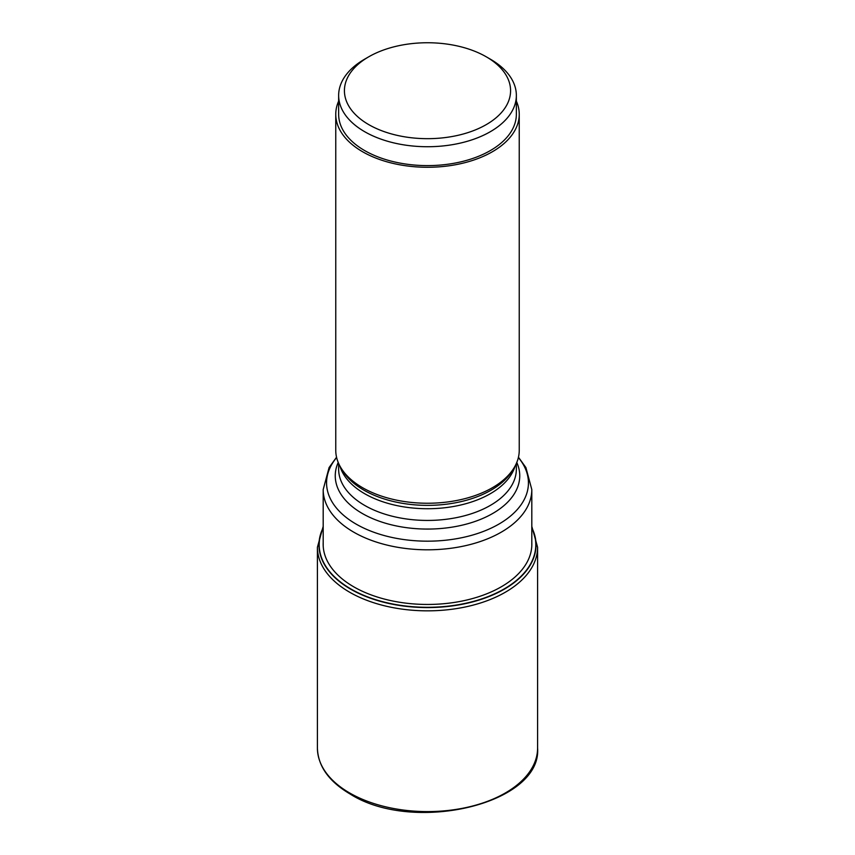 <?xml version="1.0" encoding="UTF-8"?>
<svg xmlns="http://www.w3.org/2000/svg" width="855" height="855" viewBox="0 0 855 855"><rect width="100%" height="100%" fill="white"/><g stroke="black" fill="none" stroke-linecap="round" stroke-linejoin="round"><path stroke-width="1.28" d="M531.81 527.995A108.296 62.522 180 0 1 482.124 598.767A108.296 62.522 180 0 1 350.924 588.999A108.296 62.522 180 0 1 323.19 527.995M335.759 114.303L335.759 450.275A91.742 52.967 0 0 0 340.889 467.738A91.742 52.967 0 0 0 362.627 487.735A91.742 52.967 0 0 0 514.112 467.738A91.742 52.967 0 0 0 519.241 450.275L519.241 114.303A91.742 52.967 180 0 1 462.608 163.241A91.742 52.967 180 0 1 362.627 151.763A91.742 52.967 180 0 1 335.759 114.303A91.742 52.967 180 0 1 338.644 101.114M516.356 101.114A91.742 52.967 180 0 1 519.241 114.303M338.644 95.429L338.644 114.303A88.856 51.3 0 0 0 364.668 150.576A88.856 51.3 0 0 0 461.508 161.702A88.856 51.3 0 0 0 516.356 114.303L516.356 95.429A88.856 51.3 180 0 1 490.332 131.702A88.856 51.3 180 0 1 364.668 131.702A88.856 51.3 180 0 1 338.644 95.429A88.856 51.3 180 0 1 364.668 59.155L368.751 56.793A83.074 47.966 180 0 1 368.762 56.793A83.074 47.966 180 0 1 486.239 56.793L490.332 59.155A88.856 51.3 180 0 1 516.356 95.429M490.332 59.155L486.249 56.793A83.074 47.966 180 0 1 486.249 56.793A83.074 47.966 180 0 1 486.239 124.627A83.074 47.966 180 0 1 368.762 124.627A83.074 47.966 180 0 1 368.751 56.793M537.592 748.029C542.059 804.021 413.157 834.256 350.133 794.028C328.876 781.481 317.975 766.144 317.408 748.029A110.092 63.559 0 0 0 349.652 792.97A110.092 63.559 0 0 0 469.63 806.757A110.092 63.559 0 0 0 537.592 748.029L537.592 547.275A110.092 63.559 180 0 1 469.63 606.003A110.092 63.559 180 0 1 349.652 592.226A110.092 63.559 180 0 1 317.408 547.275L323.19 526.349M323.19 527.61A108.532 62.661 0 0 0 350.753 589.223A108.532 62.661 0 0 0 482.605 598.895A108.532 62.661 0 0 0 531.81 527.61M531.81 542.668A104.353 60.245 0 0 1 468.658 599.569A104.353 60.245 0 0 1 353.714 586.808A104.353 60.245 180 0 1 323.19 542.668M531.81 545.736L531.81 489.573A104.31 60.224 180 0 1 467.418 545.223A104.31 60.224 180 0 1 353.735 532.163A104.31 60.224 180 0 1 353.671 532.131A104.31 60.224 180 0 1 323.19 489.573L323.19 545.736M336.624 457.553A100.933 58.268 0 0 0 356.065 524.072A100.933 58.268 0 0 0 356.129 524.104A100.933 58.268 0 0 0 485.961 530.41A100.933 58.268 0 0 0 518.376 457.553M516.794 462.448A92.244 53.256 180 0 1 473.296 522.042A92.244 53.256 180 0 1 362.274 513.47A92.244 53.256 180 0 1 338.206 462.448M338.644 463.463L338.644 469.139A88.856 51.3 0 0 0 364.668 505.412A88.856 51.3 0 0 0 461.508 516.527A88.856 51.3 0 0 0 516.356 469.139L516.356 463.463M515.105 466.018A88.856 51.3 180 0 1 454.529 506.299A88.856 51.3 180 0 1 364.732 493.741A88.856 51.3 180 0 1 364.668 493.709A88.856 51.3 180 0 1 339.895 466.018M340.889 467.738L342.588 470.56A89.935 51.92 0 0 0 363.909 490.161A89.935 51.92 0 0 0 363.963 490.193A89.935 51.92 0 0 0 512.412 470.56L514.112 467.738M537.592 547.275L531.81 526.349M317.408 748.029L317.408 547.275M323.19 489.573L329.09 467.578L336.549 457.211M531.81 489.573L525.911 467.578L518.451 457.211"/></g></svg>
